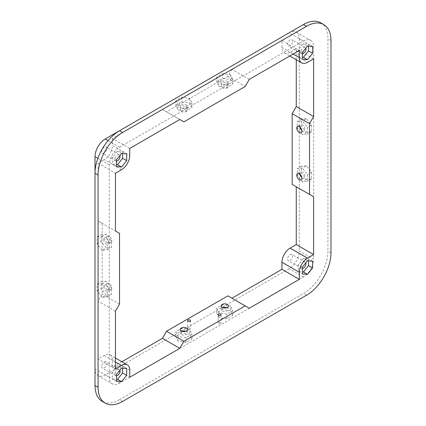 <?xml version="1.0" encoding="UTF-8"?>
<svg xmlns="http://www.w3.org/2000/svg" width="426" height="426" viewBox="0 0 426 426"><rect width="100%" height="100%" fill="white"/><g stroke="black" fill="none" stroke-linecap="round" stroke-linejoin="round"><path stroke-width="0.32" stroke-dasharray="2.13 1.6" d="M187.972 329.484A1.443 0.836 0 0 0 189.549 329.665A1.443 0.836 0 0 0 190.438 328.893A1.443 0.836 0 0 0 188.995 328.063A1.443 0.836 0 0 0 187.546 328.893A1.443 0.836 0 0 0 187.972 329.484M218.618 323.584A1.443 0.836 0 0 0 220.194 323.765A1.443 0.836 0 0 0 221.083 322.999A1.443 0.836 0 0 0 219.64 322.162A1.443 0.836 0 0 0 218.197 322.999A1.443 0.836 0 0 0 218.618 323.584M303.408 276.996L289.105 268.737A14.447 8.339 120 0 0 299.318 251.042L313.621 259.301L313.621 46.972A14.447 8.339 120 0 0 310.629 40.358A14.447 8.339 120 0 0 303.408 41.077L119.53 147.236A14.447 8.339 120 0 0 109.312 164.931L109.312 377.255A14.447 8.339 120 0 0 112.304 383.869A14.447 8.339 120 0 0 119.53 383.155L303.408 276.996A14.447 8.339 120 0 0 313.621 259.301M289.105 268.737L105.227 374.896L119.53 383.155M109.312 377.255L95.014 369.001A14.447 8.339 120 0 0 98.001 375.615A14.447 8.339 120 0 0 105.227 374.896M95.014 369.001L95.014 173.19M119.429 130.782L289.105 32.818L303.408 41.077M313.621 46.972L299.318 38.718A14.447 8.339 120 0 0 296.331 32.104A14.447 8.339 120 0 0 289.105 32.818M299.318 38.718L299.318 251.042M121.895 361.738L112.379 367.228L112.379 360.151A11.555 6.672 120 0 0 109.983 354.863A11.555 6.672 120 0 0 104.205 355.433L98.076 358.974L98.076 301.171L102.16 294.094L102.16 223.32L98.076 220.961L115.441 230.988M227.814 295.868L249.263 308.254M296.256 186.753L292.172 184.394M296.256 59.731L296.256 48.745L290.127 52.281L307.492 62.308M293.189 54.054L281.953 47.563A11.555 6.672 120 0 0 284.35 52.856A11.555 6.672 120 0 0 290.127 52.281M281.953 47.563L281.953 40.486L299.318 50.513M249.263 79.412L231.898 69.385L281.953 40.486M231.898 69.385L227.814 76.462L166.518 111.852L162.434 109.493L179.799 119.52M129.744 148.418L112.379 138.391L162.434 109.493M112.379 138.391L112.379 145.468L129.744 155.495M98.076 220.961L98.076 163.163L104.205 159.622A11.555 6.672 120 0 0 112.379 145.468M104.205 147.236A3.61 2.087 120 0 0 101.846 150.421A3.61 2.087 120 0 0 102.4 153.312A3.61 2.087 120 0 0 106.01 151.23A3.61 2.087 120 0 0 106.01 147.061A3.61 2.087 120 0 0 104.205 147.236M101.649 366.344A3.61 2.087 120 0 0 102.4 368A3.61 2.087 120 0 0 106.01 365.913A3.61 2.087 120 0 0 106.01 361.743A3.61 2.087 120 0 0 103.23 362.712A3.61 2.087 120 0 0 101.649 366.344M292.683 41.37A3.61 2.087 120 0 0 291.932 39.719A3.61 2.087 120 0 0 288.322 41.801A3.61 2.087 120 0 0 288.322 45.976A3.61 2.087 120 0 0 291.102 45.007A3.61 2.087 120 0 0 292.683 41.37M290.127 260.478A3.61 2.087 120 0 0 292.486 257.299A3.61 2.087 120 0 0 291.932 254.402A3.61 2.087 120 0 0 288.322 256.489A3.61 2.087 120 0 0 288.322 260.659A3.61 2.087 120 0 0 290.127 260.478M306.47 165.789L301.363 166.246L301.363 173.057L306.47 179.41L311.582 178.952L311.582 172.141L306.47 165.789L302.385 168.148L297.279 168.605L297.279 175.416L302.385 181.769L307.492 181.311L307.492 174.506L302.385 168.148M306.47 118.604L301.363 119.062L301.363 125.872L306.47 132.225L311.582 131.772L311.582 124.962L306.47 118.604L302.385 120.968L297.279 121.421L297.279 128.231L302.385 134.584L307.492 134.131L307.492 127.321L302.385 120.968M102.16 250.184L97.053 243.832L97.053 237.021L102.16 236.563L107.272 242.916L107.272 249.727L102.16 250.184L106.25 247.825L101.143 241.473L101.143 234.662L106.25 234.204L111.356 240.557L111.356 247.368L106.25 247.825M102.16 297.369L97.053 291.011L97.053 284.201L102.16 283.748L107.272 290.101L107.272 296.911L102.16 297.369L106.25 295.01L101.143 288.652L101.143 281.842L106.25 281.389L111.356 287.742L111.356 294.552L106.25 295.01M189.783 334.335L181.726 333.089L175.831 336.497L177.988 341.146L186.045 342.392L191.945 338.99L189.783 334.335L189.783 329.618L181.726 328.371L175.831 331.774L177.988 336.428L186.045 337.674L191.945 334.272L189.783 329.618M230.647 310.746L222.59 309.5L216.69 312.902L218.852 317.556L226.909 318.802L232.804 315.394L230.647 310.746L230.647 306.028L222.59 304.782L216.69 308.184L218.852 312.838L226.909 314.084L232.804 310.676L230.647 306.028M218.852 81.638L216.69 76.984L222.59 73.581L230.647 74.827L232.804 79.481L226.909 82.884L218.852 81.638L218.852 86.356L226.909 87.602L232.804 84.199L230.647 79.545L222.59 78.299L216.69 81.707L218.852 86.356M177.988 105.227L175.831 100.579L181.726 97.171L189.783 98.417L191.945 103.071L186.045 106.473L177.988 105.227L177.988 109.945L186.045 111.191L191.945 107.789L189.783 103.135L181.726 101.889L175.831 105.297L177.988 109.945M308.515 46.152L308.515 44.16L303.408 43.702L298.301 50.055L298.301 56.866L302.385 57.233M302.385 53.804A3.61 2.087 -60 0 1 301.603 53.639A3.61 2.087 -60 0 1 301.603 49.469A3.61 2.087 -60 0 1 305.213 47.387A3.61 2.087 -60 0 1 305.815 48.149M122.592 153.493L122.592 151.502L117.485 151.044L112.379 157.396L112.379 164.207L116.463 164.574M116.463 161.145A3.61 2.087 -60 0 1 115.68 160.98A3.61 2.087 -60 0 1 115.126 158.089A3.61 2.087 -60 0 1 117.485 154.904A3.61 2.087 -60 0 1 119.291 154.723A3.61 2.087 -60 0 1 119.898 155.485M308.515 260.84L308.515 258.843L303.408 258.385L298.301 264.743L298.301 271.554L302.385 271.916M302.385 268.492A3.61 2.087 -60 0 1 301.603 268.327A3.61 2.087 -60 0 1 301.603 264.157A3.61 2.087 -60 0 1 305.213 262.07A3.61 2.087 -60 0 1 305.815 262.831M122.592 368.176L122.592 366.184L117.485 365.726L112.379 372.084L112.379 378.895L116.463 379.257M116.463 375.833A3.61 2.087 -60 0 1 115.68 375.668A3.61 2.087 -60 0 1 114.929 374.012A3.61 2.087 -60 0 1 116.506 370.38A3.61 2.087 -60 0 1 119.291 369.411A3.61 2.087 -60 0 1 119.898 370.173M301.363 119.062L297.279 121.421M311.582 124.962L307.492 127.321M311.582 131.772L307.492 134.131M306.47 132.225L302.385 134.584M301.363 125.872L297.279 128.231M299.899 127.007A3.61 2.087 60 0 1 300.58 124.648A3.61 2.087 60 0 1 302.385 124.829A3.61 2.087 60 0 1 304.744 128.008A3.61 2.087 60 0 1 304.191 130.904A3.61 2.087 60 0 1 301.81 130.313M301.363 166.246L297.279 168.605M311.582 172.141L307.492 174.506M311.582 178.952L307.492 181.311M306.47 179.41L302.385 181.769M301.363 173.057L297.279 175.416M299.899 174.191A3.61 2.087 60 0 1 300.58 171.832A3.61 2.087 60 0 1 302.385 172.008A3.61 2.087 60 0 1 304.744 175.192A3.61 2.087 60 0 1 304.191 178.089A3.61 2.087 60 0 1 301.81 177.498M222.59 309.5L222.59 304.782M232.804 315.394L232.804 310.676M226.909 318.802L226.909 314.084M218.852 317.556L218.852 312.838M216.69 312.902L216.69 308.184M226.659 307.663A3.61 2.087 180 0 1 228.357 309.43A3.61 2.087 180 0 1 226.131 311.358A3.61 2.087 180 0 1 222.196 310.905A3.61 2.087 180 0 1 221.137 309.43A3.61 2.087 180 0 1 222.835 307.663M181.726 333.089L181.726 328.371M191.945 338.99L191.945 334.272M186.045 342.392L186.045 337.674M177.988 341.146L177.988 336.428M175.831 336.497L175.831 331.774M185.795 331.252A3.61 2.087 180 0 1 187.499 333.02A3.61 2.087 180 0 1 185.267 334.948A3.61 2.087 180 0 1 181.332 334.495A3.61 2.087 180 0 1 180.273 333.02A3.61 2.087 180 0 1 181.977 331.252M97.053 291.011L101.143 288.652M107.272 296.911L111.356 294.552M107.272 290.101L111.356 287.742M102.16 283.748L106.25 281.389M97.053 284.201L101.143 281.842M106.25 285.25A3.61 2.087 -120 0 0 104.445 285.069A3.61 2.087 -120 0 0 104.445 289.238A3.61 2.087 -120 0 0 108.055 291.325A3.61 2.087 -120 0 0 108.609 288.434A3.61 2.087 -120 0 0 106.25 285.25M97.053 243.832L101.143 241.473M107.272 249.727L111.356 247.368M107.272 242.916L111.356 240.557M102.16 236.563L106.25 234.204M97.053 237.021L101.143 234.662M106.25 238.065A3.61 2.087 -120 0 0 104.445 237.889A3.61 2.087 -120 0 0 104.445 242.059A3.61 2.087 -120 0 0 108.055 244.141A3.61 2.087 -120 0 0 108.609 241.249A3.61 2.087 -120 0 0 106.25 238.065M109.312 236.297A3.61 2.087 -120 0 0 107.506 236.116A3.61 2.087 -120 0 0 107.506 240.285A3.61 2.087 -120 0 0 111.117 242.373A3.61 2.087 -120 0 0 111.671 239.481A3.61 2.087 -120 0 0 109.312 236.297M109.312 283.482A3.61 2.087 -120 0 0 107.506 283.301A3.61 2.087 -120 0 0 107.506 287.47A3.61 2.087 -120 0 0 111.117 289.558A3.61 2.087 -120 0 0 111.671 286.661A3.61 2.087 -120 0 0 109.312 283.482M216.69 76.984L216.69 81.707M226.909 82.884L226.909 87.602M232.804 79.481L232.804 84.199M230.647 74.827L230.647 79.545M222.59 73.581L222.59 78.299M222.196 84.428A3.61 2.087 180 0 1 221.137 82.953A3.61 2.087 180 0 1 224.747 80.865A3.61 2.087 180 0 1 228.357 82.953A3.61 2.087 180 0 1 226.131 84.875A3.61 2.087 180 0 1 222.196 84.428M175.831 100.579L175.831 105.297M186.045 106.473L186.045 111.191M191.945 103.071L191.945 107.789M189.783 98.417L189.783 103.135M181.726 97.171L181.726 101.889M181.332 108.018A3.61 2.087 180 0 1 180.273 106.543A3.61 2.087 180 0 1 183.888 104.455A3.61 2.087 180 0 1 187.499 106.543A3.61 2.087 180 0 1 185.267 108.47A3.61 2.087 180 0 1 181.332 108.018M222.196 87.964A3.61 2.087 0 0 0 226.131 88.416A3.61 2.087 0 0 0 228.357 86.489A3.61 2.087 0 0 0 224.747 84.407A3.61 2.087 0 0 0 221.137 86.489A3.61 2.087 0 0 0 222.196 87.964M181.332 111.553A3.61 2.087 0 0 0 185.267 112.006A3.61 2.087 0 0 0 187.499 110.078A3.61 2.087 0 0 0 183.888 107.996A3.61 2.087 0 0 0 180.273 110.078A3.61 2.087 0 0 0 181.332 111.553M122.592 401.436L119.53 399.668A34.671 20.017 -60 0 1 102.192 401.388M330.986 252.81L327.924 251.042A34.671 20.017 -60 0 1 303.408 293.509L119.53 399.668M320.741 22.844A34.671 20.017 -60 0 1 327.924 38.718L327.924 251.042M115.441 311.198L98.076 301.171M115.441 369.001L98.076 358.974M116.463 166.566L112.379 164.207M116.463 381.254L112.379 378.895M307.492 46.061L303.408 43.702M302.385 52.414L298.301 50.055M312.599 46.519L308.515 44.16M307.492 260.744L303.408 258.385M302.385 267.102L298.301 264.743M312.599 261.202L308.515 258.843M183.888 121.879L166.518 111.852M98.076 163.163L115.441 173.19M112.379 367.228L129.744 377.255M119.53 233.347L102.16 223.32M119.53 304.121L102.16 294.094M116.463 374.443L112.379 372.084M116.463 159.755L112.379 157.396M227.814 76.462L245.179 86.489M313.621 58.772L296.256 48.745M122.592 366.184L126.682 368.543M121.57 368.085L117.485 365.726M298.301 271.554L302.385 273.913M122.592 151.502L126.682 153.861M121.57 153.403L117.485 151.044M298.301 56.866L302.385 59.225M97.852 158.318L109.312 164.931M119.53 147.236L108.071 140.623M306.47 295.277L303.408 293.509M330.986 40.486L327.924 38.718M121.57 169.649L104.205 159.622M104.205 355.433L115.441 361.924M129.744 370.178L112.379 360.151M187.546 320.64L187.546 328.893M190.438 320.64L190.438 328.893M218.197 314.739L218.197 322.999M221.083 314.739L221.083 322.999M98.001 375.615L112.304 383.869M296.331 32.104L310.629 40.358M180.273 329.484L180.273 333.02M187.499 329.484L187.499 333.02M221.137 305.895L221.137 309.43M228.357 305.895L228.357 309.43M301.129 132.672L304.191 130.904M297.513 126.415L300.58 124.648M301.129 179.857L304.191 178.089M297.513 173.6L300.58 171.832M107.506 236.116L104.445 237.889M111.117 242.373L108.055 244.141M107.506 283.301L104.445 285.069M111.117 289.558L108.055 291.325M221.137 82.953L221.137 86.489M228.357 82.953L228.357 86.489M180.273 106.543L180.273 110.078M187.499 106.543L187.499 110.078M305.213 262.07L291.932 254.402M301.603 268.327L288.322 260.659M305.213 47.387L291.932 39.719M301.603 53.639L288.322 45.976M119.291 369.411L106.01 361.743M115.68 375.668L102.4 368M119.291 154.723L106.01 147.061M115.68 160.98L102.4 153.312M109.983 354.863L115.441 358.016M284.35 52.856L289.808 56.008"/><path stroke-width="0.64" d="M187.972 321.225A1.443 0.836 180 0 1 187.546 320.64A1.443 0.836 180 0 1 188.995 319.804A1.443 0.836 180 0 1 190.438 320.64A1.443 0.836 180 0 1 189.549 321.406A1.443 0.836 180 0 1 187.972 321.225M218.618 315.331A1.443 0.836 180 0 1 218.197 314.739A1.443 0.836 180 0 1 219.64 313.903A1.443 0.836 180 0 1 221.083 314.739A1.443 0.836 180 0 1 220.194 315.512A1.443 0.836 180 0 1 218.618 315.331M98.076 174.958L98.076 387.282A34.671 20.017 120 0 0 105.259 403.156A34.671 20.017 120 0 0 122.592 401.436L306.47 295.277A34.671 20.017 120 0 0 330.986 252.81L330.986 40.486A34.671 20.017 120 0 0 323.808 24.612A34.671 20.017 120 0 0 306.47 26.332L122.592 132.491A34.671 20.017 120 0 0 98.076 174.958L95.014 173.19L95.014 156.672L97.852 158.318M108.071 140.623L105.227 138.982A14.447 8.339 120 0 0 95.014 156.672M105.227 138.982L119.429 130.782M121.895 361.738L162.434 338.329L166.518 331.252L227.814 295.868L245.179 305.895L183.888 341.279L179.799 348.356L129.744 377.255L129.744 370.178A11.555 6.672 -60 0 0 127.353 364.89A11.555 6.672 -60 0 0 121.57 365.46L115.441 369.001L115.441 311.198L119.53 304.121L119.53 233.347L115.441 230.988L115.441 173.19L121.57 169.649A11.555 6.672 -60 0 0 129.744 155.495L129.744 148.418L179.799 119.52L183.888 121.879L245.179 86.489L249.263 79.412L299.318 50.513L299.318 57.59L293.189 54.054M231.898 298.227L281.953 269.328L281.953 262.251L299.318 272.273A11.555 6.672 -60 0 1 307.492 258.119L290.127 248.092A11.555 6.672 120 0 0 281.953 262.251M289.808 56.008L301.714 62.883A11.555 6.672 -60 0 0 307.492 62.308L313.621 58.772L313.621 116.57L309.537 123.646L309.537 194.421L313.621 196.78L296.256 186.753L296.256 244.556L290.127 248.092M309.537 194.421L292.172 184.394L292.172 113.62L296.256 106.543L296.256 59.731M302.385 57.233L303.408 57.324L308.515 50.971L308.515 46.152M305.815 48.149A3.61 2.087 -60 0 1 305.959 49.038A3.61 2.087 -60 0 1 302.385 53.804M116.463 164.574L117.485 164.665L122.592 158.312L122.592 153.493M119.898 155.485A3.61 2.087 -60 0 1 119.221 159.01A3.61 2.087 -60 0 1 116.463 161.145M302.385 271.916L303.408 272.006L308.515 265.654L308.515 260.84M305.815 262.831A3.61 2.087 -60 0 1 303.408 268.146A3.61 2.087 -60 0 1 302.385 268.492M116.463 379.257L117.485 379.348L122.592 372.995L122.592 368.176M119.898 370.173A3.61 2.087 -60 0 1 119.221 373.698A3.61 2.087 -60 0 1 116.463 375.833M301.81 130.313A3.61 2.087 60 0 1 299.899 127.007M301.81 177.498A3.61 2.087 60 0 1 299.899 174.191M222.835 307.663A3.61 2.087 180 0 1 226.659 307.663M181.977 331.252A3.61 2.087 180 0 1 185.795 331.252M181.332 330.959A3.61 2.087 180 0 1 180.273 329.484A3.61 2.087 180 0 1 183.888 327.397A3.61 2.087 180 0 1 187.499 329.484A3.61 2.087 180 0 1 185.267 331.412A3.61 2.087 180 0 1 181.332 330.959M222.196 307.37A3.61 2.087 180 0 1 221.137 305.895A3.61 2.087 180 0 1 224.747 303.807A3.61 2.087 180 0 1 228.357 305.895A3.61 2.087 180 0 1 226.131 307.817A3.61 2.087 180 0 1 222.196 307.37M299.318 126.597A3.61 2.087 60 0 1 301.683 129.781A3.61 2.087 60 0 1 301.129 132.672A3.61 2.087 60 0 1 297.513 130.59A3.61 2.087 60 0 1 297.513 126.415A3.61 2.087 60 0 1 299.318 126.597M299.318 173.781A3.61 2.087 60 0 1 301.683 176.96A3.61 2.087 60 0 1 301.129 179.857A3.61 2.087 60 0 1 297.513 177.77A3.61 2.087 60 0 1 297.513 173.6A3.61 2.087 60 0 1 299.318 173.781M105.259 403.156L102.192 401.388A34.671 20.017 -60 0 1 95.014 385.514L95.014 173.19A34.671 20.017 -60 0 1 119.53 130.723L303.408 24.564A34.671 20.017 -60 0 1 320.741 22.844L323.808 24.612M121.57 153.403L126.682 153.861L126.682 160.671L121.57 167.024L116.463 166.566L116.463 159.755L121.57 153.403M121.57 368.085L126.682 368.543L126.682 375.354L121.57 381.707L116.463 381.254L116.463 374.443L121.57 368.085M307.492 274.365L302.385 273.913L302.385 267.102L307.492 260.744L312.599 261.202L312.599 268.013L307.492 274.365L303.408 272.006M302.385 52.414L307.492 46.061L312.599 46.519L312.599 53.33L307.492 59.683L302.385 59.225L302.385 52.414M301.714 62.883A11.555 6.672 -60 0 1 299.318 57.59M313.621 196.78L313.621 254.583L307.492 258.119M299.318 272.273L299.318 279.355L249.263 308.254L245.179 305.895M121.57 167.024L117.485 164.665M126.682 160.671L122.592 158.312M121.57 381.707L117.485 379.348M126.682 375.354L122.592 372.995M162.434 338.329L179.799 348.356M312.599 268.013L308.515 265.654M312.599 53.33L308.515 50.971M183.888 341.279L166.518 331.252M299.318 279.355L281.953 269.328M296.256 244.556L313.621 254.583M309.537 123.646L292.172 113.62M313.621 116.57L296.256 106.543M307.492 59.683L303.408 57.324M98.076 387.282L95.014 385.514M122.592 132.491L119.53 130.723M306.47 26.332L303.408 24.564M115.441 361.924L121.57 365.46M115.441 358.016L127.353 364.89"/></g></svg>
